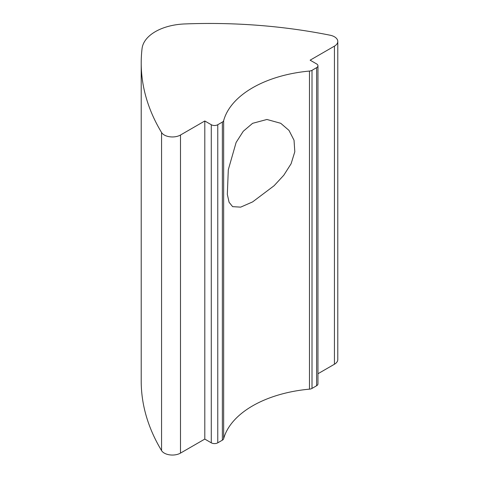 <?xml version="1.0" encoding="UTF-8"?>
<svg xmlns="http://www.w3.org/2000/svg" width="479" height="479" viewBox="0 0 479 479"><rect width="100%" height="100%" fill="white"/><g stroke="black" fill="none" stroke-linecap="round" stroke-linejoin="round"><path stroke-width="0.72" d="M141.209 62.953L141.209 381.05A366.669 211.694 0 0 0 161.567 450.607A11.46 6.616 0 0 0 164.291 453.11A11.46 6.616 0 0 0 180.493 453.11L204.802 439.081L211.281 442.824L211.281 124.726A4.58 2.646 0 0 0 217.765 124.726L222.37 122.067A4.58 2.646 0 0 0 223.657 120.612A103.123 59.54 180 0 1 309.476 71.06A4.58 2.646 0 0 0 312.009 70.317L316.613 67.659A4.58 2.646 0 0 0 317.954 65.785A4.58 2.646 0 0 0 316.613 63.917L310.129 60.174L334.438 46.14A11.46 6.616 0 0 0 337.791 41.463A11.46 6.616 0 0 0 334.438 36.787A11.46 6.616 0 0 0 330.097 35.212A366.669 211.694 0 0 0 184.666 23.95A45.834 26.459 0 0 0 142.059 48.553A366.669 211.694 0 0 0 141.209 62.953A366.669 211.694 0 0 0 161.567 132.515A11.46 6.616 0 0 0 164.291 135.018A11.46 6.616 0 0 0 180.493 135.018L204.802 120.983L204.802 439.081M252.601 123.325L266.935 119.475L280.748 123.301L288.987 130.39L294.034 140.239L294.807 151.747L291.106 163.74L283.79 175.23L274.09 185.732L252.601 201.91L240.668 207.138L232.626 206.653L229.088 202.282L227.327 194.366L228.303 169.752L236.111 142.461L243.278 131.246L252.601 123.325M317.954 373.752L334.438 364.232A11.46 6.616 0 0 0 337.791 359.555L337.791 41.463M204.802 120.983L211.281 124.726M217.765 124.726L217.765 442.824L222.37 440.165L222.37 122.067M223.657 120.612L223.657 438.704A103.123 59.54 180 0 1 309.476 389.152L309.476 71.06M312.009 70.317L312.009 388.409L316.613 385.751L316.613 67.659M317.954 65.785L317.954 383.883A4.58 2.646 180 0 1 316.613 385.751M312.009 388.409A4.58 2.646 180 0 1 309.476 389.152M223.657 438.704A4.58 2.646 180 0 1 222.37 440.165M217.765 442.824A4.58 2.646 180 0 1 211.281 442.824M180.493 135.018L180.493 453.11M334.438 46.14L334.438 364.232M161.567 132.515L161.567 450.607"/></g></svg>
